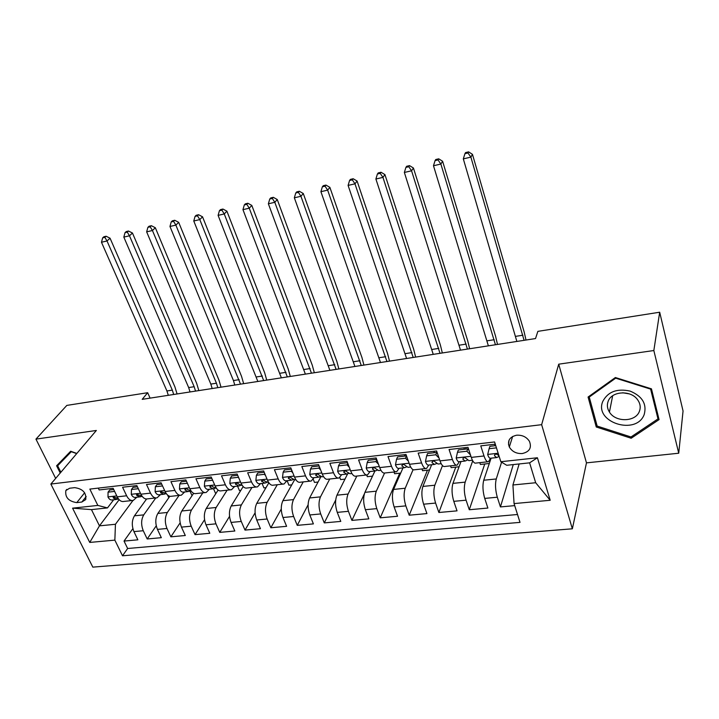 <?xml version="1.0" encoding="UTF-8"?>
<svg xmlns="http://www.w3.org/2000/svg" width="719" height="719" viewBox="0 0 719 719"><rect width="100%" height="100%" fill="white"/><g stroke="black" fill="none" stroke-linecap="round" stroke-linejoin="round"><path stroke-width="1.08" d="M516.628 435.211C509.6 436.864 507.165 440.801 509.322 447.011C512.099 451.631 516.413 453.806 522.246 453.545C529.517 451.856 531.916 447.793 529.436 441.34C526.542 436.936 522.273 434.896 516.628 435.211M678.736 453.222L653.841 350.53L558.717 364.173L586.47 462.865L678.736 453.222L683.05 410.989L659.683 312.217L537.875 331.36L535.52 338.559L142.191 399.351L147.665 392.709L66.822 405.408L35.95 439.12L55.669 478.405M586.47 462.865L572.351 528.807L92.823 567.129L50.86 484.058L541.641 424.677L572.351 528.807M495.283 444.18L480.759 445.861L484.013 455.972L471.278 457.392C472.76 461.661 474.306 463.557 475.897 463.081L487.788 461.787M471.278 457.392L467.979 447.335L449.069 449.519L452.413 459.495L439.992 460.879C441.52 465.085 443.129 466.946 444.836 466.46L456.358 465.211M439.992 460.879L436.613 450.957L418.161 453.087L421.595 462.928L409.471 464.276C411.034 468.429 412.724 470.253 414.521 469.768L425.702 468.545M409.471 464.276L406.01 454.489L388.008 456.574L391.513 466.28L379.695 467.593C381.295 471.691 383.038 473.488 384.935 472.985L395.783 471.808M379.695 467.593L376.154 457.94L358.583 459.971L362.169 469.552L350.62 470.837C352.256 474.873 354.072 476.643 356.049 476.14L366.582 474.989M350.62 470.837L347.007 461.31L329.859 463.288L333.508 472.743L322.238 473.992C323.909 477.982 325.779 479.717 327.846 479.214L338.065 478.099M322.238 473.992L318.562 464.6L301.818 466.532L305.53 475.861L294.52 477.083C296.219 481.02 298.142 482.728 300.29 482.215L310.213 481.128M294.52 477.083L290.782 467.808L274.415 469.696L278.199 478.899L267.441 480.103C269.167 483.986 271.144 485.667 273.364 485.145L283.007 484.094M267.441 480.103L263.639 470.945L247.66 472.787L251.488 481.874L240.973 483.051C242.734 486.88 244.757 488.534 247.048 488.012L256.413 486.988M240.973 483.051L237.126 474.01L221.497 475.816L225.389 484.786L215.116 485.927C216.895 489.711 218.962 491.347 221.326 490.816L230.422 489.828M215.116 485.927L211.206 477.003L195.936 478.764L199.873 487.626L189.825 488.749C191.631 492.488 193.744 494.088 196.17 493.558L205.014 492.596M189.825 488.749L185.87 479.933L170.933 481.658L174.915 490.412L165.091 491.499C166.916 495.193 169.073 496.775 171.562 496.236L180.154 495.301M165.091 491.499L161.092 482.791L146.487 484.48L150.514 493.126L140.897 494.196C142.748 497.845 144.95 499.399 147.494 498.86L155.843 497.952M140.897 494.196L136.862 485.595L122.572 487.239L126.643 495.786C128.503 499.408 130.714 500.945 133.294 500.406L136.835 497.224M146.586 498.995L134.453 515.811C131.775 520.439 131.604 525.706 133.932 531.611L137.868 539.816L124.028 541.074L132.871 528.663M155.789 497.952L143.755 514.867C141.113 519.504 140.951 524.798 143.27 530.73L147.197 538.971L156.248 525.823M147.197 538.971L161.335 537.686L157.434 529.391C155.124 523.414 155.268 518.093 157.865 513.429L169.81 496.281M193.645 493.306L181.79 510.993C179.265 515.694 179.157 521.068 181.449 527.117L185.304 535.511L170.861 536.823L180.136 522.839M218.1 490.079L206.236 508.504C203.801 513.249 203.72 518.678 205.994 524.789L209.804 533.291L195.038 534.63L204.555 519.702M243.175 486.583L231.221 505.96C228.876 510.742 228.831 516.233 231.078 522.416L234.834 531.017L219.753 532.384L229.541 516.377M268.879 482.791L256.764 503.354C254.517 508.18 254.499 513.726 256.728 519.99L260.44 528.699L245.008 530.092L255.101 512.827M294.565 479.861L282.891 500.694C280.734 505.565 280.761 511.173 282.962 517.509L286.611 526.317L270.838 527.755L281.282 508.998M320.863 476.769L309.61 497.97C307.561 502.887 307.624 508.549 309.799 514.966L313.394 523.89L297.253 525.355L308.109 504.792M347.69 473.722L336.95 495.184C335.009 500.145 335.117 505.87 337.256 512.368L340.788 521.401L324.278 522.902L335.692 500.02M374.923 471.017L364.928 492.335C363.104 497.341 363.248 503.129 365.36 509.708L368.829 518.857L351.924 520.394L364.38 493.818M402.973 467.889L393.572 489.423C391.873 494.465 392.062 500.325 394.138 506.985L397.535 516.26L380.234 517.824L399.755 473.183M431.652 464.726L422.907 486.43C421.334 491.526 421.568 497.449 423.599 504.199L426.924 513.591L409.21 515.199L427.454 470.19M461.014 461.49L452.952 483.375C451.505 488.516 451.793 494.501 453.788 501.341L457.032 510.858L438.887 512.503L455.783 467.125M491.077 458.183L483.725 480.238C482.431 485.424 482.764 491.481 484.723 498.411L487.886 508.054L469.282 509.744L484.759 463.989M484.013 455.972C485.478 460.268 486.988 462.173 488.543 461.697L490.457 458.282M494.627 445.78L495.157 444.189M452.413 459.495C453.923 463.728 455.504 465.597 457.167 465.121L459.252 461.688C458.192 462.002 457.158 460.807 456.179 458.093L457.482 452.305L466.883 451.235L467.754 448.872L458.371 449.95L457.482 452.305M463.845 449.321L464.42 447.748M421.595 462.928C423.14 467.098 424.794 468.941 426.556 468.455L428.803 465.04M433.791 452.772L434.429 451.208M391.513 466.28C393.104 470.397 394.83 472.203 396.681 471.709L399.081 468.321M404.446 456.143L405.13 454.597M362.169 469.552C363.787 473.605 365.576 475.385 367.526 474.891L370.06 471.52M375.794 459.441L376.307 458.363M333.508 472.743C335.171 476.751 337.013 478.495 339.044 477.991L341.723 474.639M305.53 475.861C307.22 479.816 309.116 481.532 311.237 481.02L314.041 477.695M278.199 478.899C279.916 482.809 281.866 484.498 284.059 483.977L286.989 480.678M251.488 481.874C253.232 485.729 255.236 487.392 257.501 486.871L260.548 483.59M225.389 484.786C227.159 488.587 229.208 490.232 231.545 489.702L234.7 486.439M199.873 487.626C201.671 491.383 203.765 493 206.164 492.47L209.418 489.226M174.915 490.412C176.739 494.115 178.878 495.706 181.341 495.175L184.693 491.949M150.514 493.126C152.356 496.793 154.531 498.357 157.057 497.818L160.508 494.618M76.771 502.617L81.813 502.051L85.741 499.552C86.451 492.767 82.757 488.794 74.668 487.644L69.608 488.237L65.842 490.556C64.953 497.341 68.593 501.368 76.771 502.617L84.644 492.767M519.145 463.953L512.917 484.983L535.673 482.737L529.606 462.838L506.724 465.283L500.837 461.724L494.582 441.951L89.839 489.091L97.838 505.421L107.49 507.911L113.665 499.777M500.837 461.724L537.408 457.76L550.188 500.28L514.067 503.588L520.008 522.38L122.518 555.787L114.851 540.131L89.749 542.432L72.574 508.162L97.838 505.421M495.508 444.872L495.22 445.708M501.592 462.182L496.254 478.962L483.725 480.238M466.155 447.542L465.57 449.114M472.725 460.807L465.175 482.125L452.952 483.375M436.882 451.748L436.604 452.449M442.482 465.588L434.833 485.217L422.907 486.43M413.074 469.678L405.219 488.237L393.572 489.423M384.557 473.084L376.307 491.176L364.928 492.335M356.849 476.05L348.068 494.052L336.95 495.184M329.733 479.007L320.476 496.865L309.61 497.97M303.229 481.892L293.505 499.615L282.891 500.694M277.3 484.714L267.144 502.293L256.764 503.354M251.938 487.482L241.368 504.918L231.221 505.96M227.123 490.187L216.167 507.488L206.236 508.504M202.839 492.83L191.506 510.005L181.79 510.993M179.067 495.418L167.374 512.458L157.865 513.429M124.028 541.074L127.64 548.498L517.518 514.507M496.254 478.962C495.014 484.166 495.364 490.259 497.305 497.224L500.433 506.922L514.714 505.628M469.282 509.744L466.074 500.181C464.088 493.306 463.782 487.284 465.175 482.125M438.887 512.503L435.588 503.066C433.566 496.281 433.314 490.331 434.833 485.217M409.21 515.199L405.84 505.879C403.772 499.184 403.575 493.297 405.219 488.237M380.234 517.824L376.792 508.63C374.689 502.015 374.536 496.2 376.307 491.176M351.924 520.394L348.418 511.317C346.288 504.783 346.172 499.031 348.068 494.052M324.278 522.902L320.701 513.932C318.544 507.488 318.463 501.799 320.476 496.865M297.253 525.355L293.622 516.503C291.429 510.131 291.393 504.504 293.505 499.615M270.838 527.755L267.144 519.001C264.934 512.71 264.934 507.147 267.144 502.293M245.008 530.092L241.269 521.455C239.032 515.235 239.059 509.726 241.368 504.918M219.753 532.384L215.961 523.845C213.696 517.707 213.768 512.252 216.167 507.488M195.038 534.63L191.2 526.191C188.917 520.125 189.016 514.723 191.506 510.005M170.861 536.823L166.979 528.483C164.669 522.488 164.804 517.141 167.374 512.458M98.269 488.102L99.168 489.945L113.153 488.327L117.233 496.838C119.102 500.442 121.331 501.97 123.929 501.422L132.062 500.541M107.49 507.911L91.457 509.618L99.465 525.85L115.444 524.268L114.851 540.131M119.156 499.705L99.465 525.85L89.749 542.432M132.961 500.487L115.444 524.268M653.841 350.53L659.683 312.217M558.717 364.173L541.641 424.677M50.86 484.058L96.355 430.465L35.95 439.12M150.091 398.128L147.665 392.709M127.64 548.498L122.518 555.787M146.056 499.732L145.669 498.905M500.433 506.922L513.267 464.582M168.794 497.737L167.563 495.049M192.072 495.661L189.978 491.212M216.185 493.045L215.457 493.126L213.525 488.722M240.829 490.385L239.427 490.538L237.54 486.125M266.012 487.662L263.918 487.886L262.049 483.42M291.752 484.876L288.93 485.181L287.097 480.66M318.077 482.027L314.491 482.413L313.214 479.205M344.994 479.115L340.617 479.582L339.826 477.542M372.532 476.131L367.319 476.697L366.69 474.998M400.708 473.084L394.632 473.74L394.003 472.006M429.54 469.965L422.565 470.72L421.954 468.959M459.064 466.766L451.146 467.629L450.543 465.84M489.306 463.494L480.391 464.456L479.807 462.65M514.067 503.588L512.917 484.983M91.457 509.618L72.574 508.162M537.408 457.76L529.606 462.838M550.188 500.28L535.673 482.737M76.852 453.446L70.669 451.244L56.603 465.777L60.225 473.03M651.459 388.844L615.374 377.529L588.079 397.041L596.267 426.996L631.174 438.248L659.062 419.608L651.459 388.844M631.435 436.694L631.174 438.248M596.77 424.623L596.267 426.996M114.627 491.41L108.066 492.156L107.985 497.018C109.225 499.31 110.69 500.28 112.389 499.921L115.948 499.525M113.737 489.558L109.719 490.025L108.066 492.156M118.725 499.22L116.145 497.746L113.171 497.197L113.368 498.051L116.766 499.435L118.015 499.094M168.3 395.315L166.925 390.965L101.469 242.249L107.014 240.973L104.866 237.342L106.097 236.236L103.878 236.758L102.655 237.854L104.866 237.342M173.692 394.479L172.326 390.12L107.014 240.973L110.061 238.205L174.915 386.858L177.072 393.958M110.061 238.205L106.097 236.236M102.655 237.854L101.469 242.249M60.881 472.257L57.646 465.777L70.983 451.352M57.646 465.777L71.28 451.703L76.69 453.626M602.81 401.364C593.669 422.242 636.297 435.993 644.197 414.521C647.019 404.015 642.328 396.205 630.132 391.109C617.082 388.26 607.977 391.684 602.81 401.364M608.112 401.427C606.809 405.04 607.249 408.599 609.433 412.086C615.536 422.493 635.596 422.125 639.389 411.367C640.89 407.403 640.296 403.548 637.618 399.773C630.851 389.815 611.474 391.019 608.112 401.427M622.744 392.772L629.404 393.913M650.623 389.123L657.993 418.907L630.994 436.981L597.165 426.079L589.247 397.05L615.689 378.167L650.623 389.123L650.704 388.602M658.307 416.553L657.993 418.907M589.481 396.034L589.247 397.05M615.788 377.655L615.689 378.167M138.318 488.704L131.451 489.486L131.298 494.411C132.521 496.73 133.968 497.71 135.639 497.359L139.297 496.955M137.446 486.835L133.06 487.338L131.451 489.486M142.398 496.64L139.603 495.139L136.574 494.636L136.763 495.454L140.106 496.865L141.418 496.496M190.032 391.963L188.666 387.568L123.821 237.099L129.483 235.796L127.299 232.129L128.494 231.024L126.238 231.554L125.034 232.659L127.299 232.129M195.532 391.109L194.166 386.705L129.483 235.796L132.458 233.019L196.682 383.416L198.83 390.597M132.458 233.019L128.494 231.024M125.034 232.659L123.821 237.099M162.539 485.945L155.349 486.763L155.124 491.751C156.338 494.097 157.749 495.094 159.384 494.744L163.159 494.321M161.667 484.049L156.913 484.597L155.349 486.763M166.574 493.98L163.573 492.479L160.481 492.012L160.67 492.794L163.959 494.241L165.325 493.845M212.186 388.53L210.829 384.09L146.649 231.842L152.437 230.511L150.199 226.809L151.367 225.703L149.058 226.242L147.889 227.348L150.199 226.809M217.794 387.667L216.446 383.218L152.437 230.511L155.331 227.734L218.891 379.911L221.021 387.164M155.331 227.734L151.367 225.703M147.889 227.348L146.649 231.842M187.371 483.285L179.777 483.977L179.471 489.028C180.667 491.401 182.06 492.416 183.651 492.066L187.551 491.634M186.437 481.2L181.296 481.793L179.777 483.977M191.263 491.23L188.081 489.756C186.805 488.534 185.754 488.39 184.918 489.342L185.107 490.088L188.324 491.553L189.753 491.131M234.789 385.042L233.441 380.549L169.963 226.467L175.867 225.11L173.585 221.371L174.717 220.266L172.362 220.814L171.23 221.919L173.585 221.371M240.514 384.153L175.867 225.11L178.68 222.324L241.53 376.334L243.651 383.667M178.68 222.324L174.717 220.266M171.23 221.919L169.963 226.467M212.842 480.732L212.357 480.265L204.753 481.128L204.367 486.242C205.544 488.65 206.91 489.684 208.465 489.333L212.482 488.884M211.772 478.288L206.218 478.926L204.753 481.128M216.527 488.444L213.13 486.97C211.808 485.711 210.73 485.586 209.903 486.61L210.092 487.311L213.237 488.803L214.738 488.354M257.851 381.474L193.77 220.985L199.81 219.592L197.473 215.826L198.579 214.72L196.17 215.278L195.065 216.383L197.473 215.826M263.684 380.576L199.81 219.592L202.533 216.805L264.637 372.685L266.74 380.099M202.533 216.805L198.579 214.72M195.065 216.383L193.77 220.985M238.879 478.126L238.07 477.326L230.296 478.216L229.819 483.402C230.979 485.837 232.318 486.88 233.828 486.538L237.98 486.08M237.674 475.313L231.707 475.996L230.296 478.216M242.366 485.595L238.744 484.13C237.369 482.817 236.272 482.719 235.455 483.833L238.708 485.999L240.281 485.514M281.372 377.843L218.1 215.376L224.265 213.956L221.883 210.155L222.944 209.04L220.481 209.615L219.421 210.721L221.883 210.155M287.33 376.918L224.265 213.956L226.898 211.17L288.202 368.964L290.296 376.459M226.898 211.17L222.944 209.04M219.421 210.721L218.1 215.376M265.518 475.466L264.367 474.333L256.413 475.241L255.856 480.49C256.998 482.952 258.301 484.022 259.766 483.671L264.053 483.204M264.188 472.266L257.779 473.003L256.413 475.241M268.807 482.683L264.952 481.218C263.514 479.87 262.39 479.789 261.59 480.993L264.763 483.123L266.407 482.602M305.386 374.132L242.959 209.651L249.259 208.195L246.824 204.358L247.848 203.252L245.341 203.837L244.307 204.942L246.824 204.358M311.462 373.188L249.259 208.195L251.803 205.409L312.262 365.162L314.338 372.748M251.803 205.409L247.848 203.252M244.307 204.942L242.959 209.651M264.367 474.333L264.772 473.668M292.768 472.734L291.285 471.26L283.142 472.185L282.495 477.515C283.619 480.013 284.886 481.092 286.306 480.75L290.728 480.265M291.321 469.148L284.445 469.938L283.142 472.185M295.86 479.699L294.655 479.834L291.761 478.243C290.251 476.85 289.11 476.796 288.337 478.09L291.42 480.184L293.136 479.618M329.895 370.339L268.367 203.792L274.811 202.309L272.321 198.435L273.31 197.321L270.739 197.923L269.751 199.028L272.321 198.435M336.106 369.377L274.811 202.309L277.255 199.523L336.816 361.289L338.874 368.955M277.255 199.523L273.31 197.321M269.751 199.028L268.367 203.792M291.285 471.26L291.806 470.352M320.656 469.947L318.832 468.123L310.5 469.067L309.745 474.468C310.851 476.994 312.091 478.09 313.457 477.758L318.023 477.254M319.092 465.957L311.74 466.802L310.5 469.067M323.55 476.643L322.004 476.814L319.191 475.196C317.609 473.758 316.45 473.731 315.713 475.124L318.688 477.182L320.485 476.571M354.925 366.474L294.35 197.806L300.937 196.287L298.394 192.377L299.338 191.263L296.704 191.883L295.761 192.989L298.394 192.377M361.262 365.495L300.937 196.287L303.274 193.501L361.882 357.334L363.922 365.081M303.274 193.501L299.338 191.263M295.761 192.989L294.35 197.806M318.832 468.123L319.47 466.928M349.2 467.089L347.034 464.905L338.505 465.876L337.651 471.349C338.739 473.911 339.934 475.025 341.246 474.693L345.965 474.172M347.538 462.685L339.683 463.584L338.505 465.876M351.906 473.515L349.991 473.731L347.277 472.077C345.614 470.594 344.437 470.603 343.736 472.104L346.603 474.109L348.49 473.444M380.477 362.52L320.917 191.685L327.648 190.131L325.051 186.185L325.95 185.071L323.262 185.7L322.355 186.805L325.051 186.185M386.948 361.522L327.648 190.131L329.877 187.344L387.487 353.29L389.509 361.127M329.877 187.344L325.95 185.071M322.355 186.805L320.917 191.685M347.034 464.905L347.798 463.387M378.437 464.168L375.911 461.607L367.175 462.605L366.223 468.15C367.283 470.747 368.443 471.889 369.701 471.556L374.572 471.017M376.666 459.342L368.29 460.304L367.175 462.605M380.944 470.316L378.652 470.568L376.037 468.887C374.284 467.35 373.08 467.395 372.442 469.004L375.183 470.954L377.16 470.226M406.586 358.484L348.095 185.421L354.979 183.83L352.319 179.849L353.173 178.734L350.423 179.382L349.569 180.487L352.319 179.849M413.2 357.469L354.979 183.83L357.091 181.044L413.641 349.155L415.636 357.091M357.091 181.044L353.173 178.734M349.569 180.487L348.095 185.421M375.911 461.607L376.81 459.72M408.374 461.167L405.498 458.237L396.546 459.252L395.477 464.878C396.52 467.512 397.634 468.671 398.838 468.348L403.862 467.79M406.514 455.909L397.589 456.933L396.546 459.252M410.693 467.035L408.006 467.332L405.498 465.615C403.647 464.043 402.424 464.115 401.849 465.831L404.446 467.727L406.523 466.937M433.251 354.368L375.893 179.013L382.948 177.386L380.225 173.36L381.034 172.254L378.212 172.911L377.412 174.016L380.225 173.36M440.01 353.317L382.948 177.386L384.935 174.6L440.361 344.94L442.329 352.966M384.935 174.6L381.034 172.254M377.412 174.016L375.893 179.013M405.498 458.237L406.514 455.918M439.048 458.102L435.813 454.776L426.637 455.828L425.459 461.526C426.466 464.204 427.544 465.382 428.677 465.058L433.881 464.483M435.813 454.776L436.757 452.431L427.607 453.482L426.637 455.828M436.757 452.431L437.305 452.988M441.178 463.683L438.078 464.025L435.678 462.263C433.719 460.645 432.487 460.762 431.975 462.587L434.429 464.42L436.604 463.548M460.511 350.153L404.357 172.461L411.574 170.798L408.787 166.727L409.533 165.622L406.657 166.287L405.902 167.401L408.787 166.727M467.422 349.083L411.574 170.798L413.434 168.012L467.665 340.626L469.615 348.742M413.434 168.012L409.533 165.622M405.902 167.401L404.357 172.461M468.231 449.366L468.393 448.575M470.478 454.956L466.883 451.235M467.754 448.872L468.86 450.022M472.428 460.232L468.896 460.627L466.595 458.794C464.537 457.176 463.288 457.329 462.856 459.243L465.157 461.032L467.44 460.07M488.372 345.848L433.485 165.747L440.873 164.04L438.024 159.933L438.725 158.827L435.768 159.519L435.067 160.625L438.024 159.933M495.436 344.752L440.873 164.04L442.598 161.263L495.571 336.222L497.494 344.437M442.598 161.263L438.725 158.827M435.067 160.625L433.485 165.747M496.452 447.865L489.1 448.701L487.671 454.57C488.623 457.32 489.603 458.542 490.601 458.228L496.164 457.617M495.751 445.645L489.909 446.319L489.1 448.701M508.54 444.71L509.016 440.271M499.256 456.727L498.249 455.172C496.137 453.644 494.879 453.824 494.474 455.729L496.649 457.563L499.04 456.484M516.862 341.444L463.315 158.872L470.882 157.128L467.97 152.976L468.608 151.871L465.588 152.581L464.941 153.677L467.97 152.976M524.079 340.33L470.882 157.128L472.464 154.351L524.097 331.72L526.002 340.033M472.464 154.351L468.608 151.871M464.941 153.677L463.315 158.872M143.755 514.867L134.453 515.811M143.27 530.73L133.932 531.611M497.305 497.224L484.723 498.411M466.074 500.181L453.788 501.341M435.588 503.066L423.599 504.199M405.84 505.879L394.138 506.985M376.792 508.63L365.36 509.708M348.418 511.317L337.256 512.368M320.701 513.932L309.799 514.966M293.622 516.503L282.962 517.509M267.144 519.001L256.728 519.99M241.269 521.455L231.078 522.416M215.961 523.845L205.994 524.789M191.2 526.191L181.449 527.117M166.979 528.483L157.434 529.391M126.643 495.786L117.233 496.838M86.19 496.55L81.813 502.051M116.793 495.912L107.985 496.901M166.925 390.965L172.326 390.12M114.375 496.721L113.368 498.051M140.466 493.27L131.307 494.295M188.666 387.568L194.166 386.705M137.76 494.097L136.763 495.454M164.66 490.565L155.133 491.625M210.829 384.09L216.446 383.218M161.658 491.41L160.67 492.794M189.394 487.797L179.48 488.902M233.441 380.549L239.166 379.659M186.068 488.677L185.107 490.088M214.693 484.966L204.376 486.116M256.512 376.936L262.354 376.028M211.035 485.882L210.092 487.311M240.559 482.072L229.828 483.276M280.051 373.251L286.009 372.316M236.551 483.024L235.643 484.471M267.028 479.115L255.865 480.355M304.074 369.494L310.15 368.541M262.651 480.112L261.77 481.568M294.116 476.086L282.504 477.38M328.592 365.647L334.802 364.677M289.344 477.128L288.508 478.602M321.842 472.976L309.772 474.333M353.631 361.729L359.976 360.731M316.666 474.082L315.866 475.565M350.234 469.804L337.669 471.206M379.201 357.72L385.681 356.705M344.626 470.972L343.88 472.455M379.308 466.55L366.241 468.015M405.318 353.631L411.942 352.598M373.251 467.799L372.55 469.273M409.102 463.225L395.504 464.744M432.011 349.452L438.77 348.391M402.559 464.555L401.93 466.011M439.624 459.809L425.486 461.391M459.279 345.183L466.191 344.095M432.595 461.239L432.02 462.668M470.927 456.304L456.206 457.949M464.636 461.095L459.261 461.688M487.158 340.815L494.223 339.71M463.369 457.859L462.856 459.243M498.159 453.258L487.707 454.426M515.667 336.348L522.893 335.216M494.915 454.399L494.474 455.729M512.647 436.442L509.322 447.011M66.813 489.378L65.842 490.556M612.669 395.756L609.433 412.086M210.236 486.116L209.903 486.61M235.814 483.258L235.455 483.833M261.986 480.337L261.59 480.993M288.759 477.344L288.337 478.09M316.162 474.279L315.713 475.124M344.221 471.152L343.736 472.104M372.945 467.934L372.442 469.004M402.361 464.654L401.849 465.831M432.505 461.292L431.975 462.587"/></g></svg>
